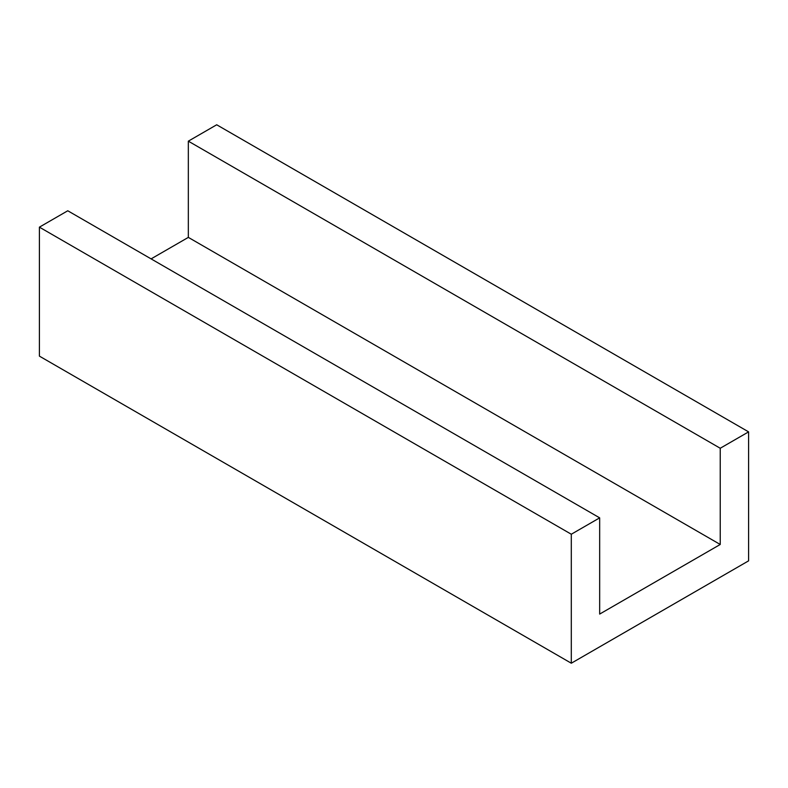 <?xml version="1.0" encoding="UTF-8"?>
<svg xmlns="http://www.w3.org/2000/svg" width="788" height="788" viewBox="0 0 788 788"><rect width="100%" height="100%" fill="white"/><g stroke="black" fill="none" stroke-linecap="round" stroke-linejoin="round"><path stroke-width="1.18" d="M720.232 448.254L748.6 431.873L748.6 560.849L571.3 663.22L571.3 534.234L599.668 517.854L599.668 614.079L720.232 544.478L720.232 448.254L188.332 141.16L216.7 124.78L748.6 431.873M599.668 517.854L67.768 210.77L39.4 227.151L39.4 356.127L571.3 663.22M151.099 258.878L188.332 237.385L188.332 141.16M39.4 227.151L571.3 534.234M188.332 237.385L720.232 544.478"/></g></svg>
